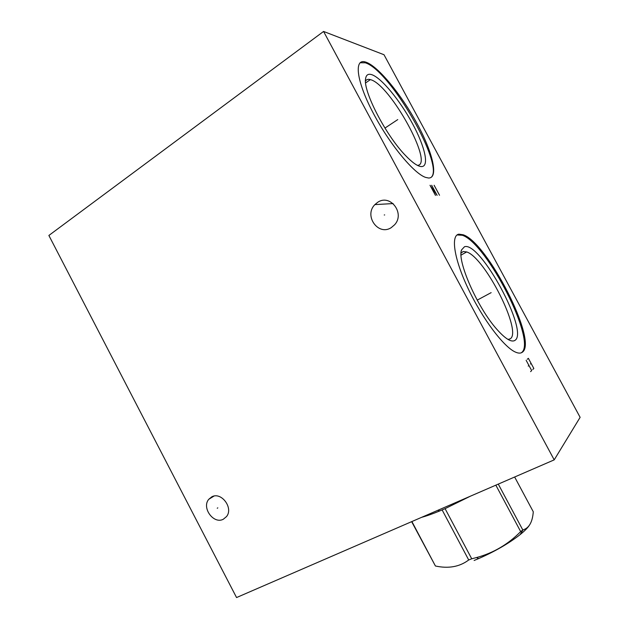 <?xml version="1.0" encoding="UTF-8"?>
<svg xmlns="http://www.w3.org/2000/svg" width="629" height="629" viewBox="0 0 629 629"><rect width="100%" height="100%" fill="white"/><g stroke="black" fill="none" stroke-linecap="round" stroke-linejoin="round"><path stroke-width="0.94" d="M384.005 54.731L323.573 31.45L48.873 235.458L236.551 597.55L554.204 459.862L580.127 417.334L384.005 54.731M323.573 31.45L554.204 459.862M366.078 62.208C378.579 66.611 401.742 95.199 417.231 123.937C432.846 152.698 438.845 178.141 428.585 178.023L425.597 177.394C413.788 173.557 388.824 143.31 372.596 111.883C356.226 80.418 353.868 58.206 365.504 62.027L366.078 62.208M458.887 234.161L463.18 234.774C487.538 242.574 537.834 341.02 522.526 352.083C520.883 353.459 518.516 353.467 515.434 352.091C503.892 347.153 482.435 318.824 468.283 288.9C454.028 258.951 450.584 235.332 458.887 234.161M377.675 202.31C390.247 193.535 405.312 213.388 394.619 224.757L391.254 227.627C378.233 236.307 363.609 215.629 374.892 204.606L377.675 202.31M211.721 496.871C221.188 491.343 233.736 508.004 226.511 516.582L223.334 519.224C213.648 524.602 201.366 507.674 208.797 499.269L211.721 496.871M461.065 253.117L463.172 251.514L466.679 251.93C484.99 257.599 522.447 331.664 510.261 338.795L508.028 339.448M464.516 246.717L461.6 249.847C456.709 260.209 477.214 307.298 496.619 329.046C505.354 338.921 511.495 342.679 515.041 340.336C529.115 331.475 480.328 241.292 464.516 246.717M463.18 234.774L462.323 235.27L457.047 234.955M521.197 352.845L521.622 352.531C536.985 341.445 486.72 243.038 462.323 235.27M365.48 81.157C366.432 79.458 368.067 78.947 370.387 79.616L370.457 79.639C390.224 84.388 434.545 165.215 417.404 165.348M371.653 74.631C368.146 73.554 366.125 74.937 365.575 78.782C362.941 91.071 386.009 135.612 405.414 155.41C412.262 162.565 417.546 166.284 421.265 166.575C429.646 167.047 425.094 146.864 412.514 123.685C400.044 100.522 381.402 77.737 371.653 74.631M430.755 177.614C446.047 167.888 390.507 70.236 365.26 62.79L360.055 62.751M421.619 517.329C426.635 515.984 432.705 513.838 439.813 510.905L445.08 508.657L471.719 558.788L468.715 559.983C459.587 566.831 448.485 568.836 435.417 565.998L411.641 521.653M442.132 509.93L468.715 559.983M411.893 521.551L435.417 565.998M514.648 477.01L533.282 511.778C532.496 522.094 529.068 528.132 523.006 529.893L520.67 531.599C508.028 544.415 493.278 553.072 476.436 557.577L471.719 558.788M529.209 525.522C527.432 528.132 524.382 531.175 520.057 534.658C508.892 543.385 495.117 551.35 478.724 558.56L474.101 560.478M470.319 496.226L445.08 508.657M498.278 484.102L522.793 529.956M495.841 485.163L520.67 531.599M396.734 120.273L397.748 119.604L396.734 120.273M396.396 120.493L384.948 128.08M439.522 195.257L434.128 185.272M435.488 195.407L430.016 185.272L437.116 195.352L431.675 185.272M490.07 293.224L491.147 292.65L490.07 293.224M489.716 293.413L477.214 300.135M532.763 369.506L533.832 368.46L528.36 358.318L527.251 359.301M531.096 363.381L530.412 364.018M530.577 371.637L531.678 370.567L526.135 360.307M528.903 365.433L528.211 366.086M384.681 214.937L384.24 214.976M217.815 507.855L217.241 508.224M466.679 251.93L461.057 255.107M461.285 251.081L461.6 249.847M370.387 79.616L365.606 82.934M365.504 62.027L364.678 62.609M393.117 203.568L374.892 204.606M213.954 496.1L208.797 499.269M439.813 510.905L437.729 510.347M520.057 534.658L523.006 529.893M478.724 558.56L476.436 557.577"/></g></svg>
